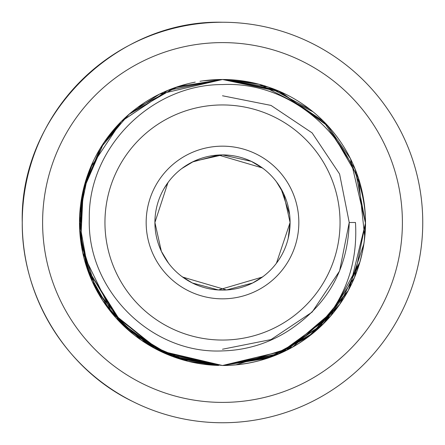 <?xml version="1.0" encoding="UTF-8"?>
<svg xmlns="http://www.w3.org/2000/svg" width="445" height="445" viewBox="0 0 445 445"><rect width="100%" height="100%" fill="white"/><g stroke="black" fill="none" stroke-linecap="round" stroke-linejoin="round"><path stroke-width="0.67" d="M79.499 222.5L88.544 272.546L87.198 268.78M87.109 268.519L85.663 264.019M83.921 257.777L82.225 250.29M82.186 250.084L82.036 249.311M81.402 245.74L81.307 245.156M80.845 242.063L80.795 241.691M180.776 359.276L172.454 356.456L180.815 359.287M187.768 361.218L194.393 362.708M203.476 364.227L218.629 365.445M250.885 82.347L222.5 79.499L202.948 80.845M187.668 83.81L172.454 88.544L186.822 84.022M365.501 222.311L365.478 220.114M365.262 214.273L365.134 212.282M361.212 187.757L357.802 176.22M357.891 176.481L359.36 181.054M361.079 187.223L362.814 194.91M222.5 402.397A179.897 179.897 0 0 0 402.397 222.5A179.897 179.897 0 0 0 222.5 42.603A179.897 179.897 0 0 0 42.603 222.5A179.897 179.897 0 0 0 222.5 402.397M222.5 22.25A200.25 200.25 0 0 1 422.75 222.5A200.25 200.25 0 0 1 222.5 422.75A200.25 200.25 0 0 1 22.25 222.5A200.25 200.25 0 0 1 222.5 22.25C115.561 19.447 19.447 115.561 22.25 222.5C21.544 296.392 66.177 369.472 132.71 401.49M262.394 167.943L218.467 155.032L192.329 162.019L181.788 168.549L193.664 161.374L222.439 154.91L251.319 161.363L263.212 168.549M182.606 277.057L226.538 289.968L252.66 282.987L263.212 276.451M276.451 181.788L283.637 193.675L290.09 222.5A67.59 67.59 0 0 0 222.5 154.91A67.59 67.59 0 0 0 154.91 222.5L167.937 182.611M168.549 181.788L163.96 188.719M289.595 214.351L281.107 188.836M280.962 188.58L277.063 182.611M298.834 222.5A76.334 76.334 0 0 0 222.5 146.166A76.334 76.334 0 0 0 146.166 222.5A76.334 76.334 0 0 0 222.5 298.834A76.334 76.334 0 0 0 298.834 222.5M222.5 340.052A117.552 117.552 0 0 0 340.052 222.5A117.552 117.552 0 0 0 222.5 104.948A117.552 117.552 0 0 0 104.948 222.5A117.552 117.552 0 0 0 222.5 340.052M222.5 95.77L270.999 105.415L312.112 132.888L339.585 174.001L349.23 222.5L355.472 222.5C358.053 265.615 343.941 302.478 313.141 333.105C342.934 307.951 360.127 276.017 364.733 237.302C373.794 157.324 303.067 80.539 222.5 84.567C151.662 84.239 87.993 147.523 89.306 218.667C86.875 289.879 151.1 354.381 222.5 350.905C246.402 350.243 268.413 343.495 288.527 330.674C327.648 305.003 347.879 268.941 349.23 222.5L339.585 270.999L312.112 312.112L270.999 339.585L222.5 349.23L270.999 339.585L312.112 312.112L339.585 270.999L349.23 222.5L339.585 270.999L312.112 312.112L270.999 339.585L222.5 349.23M365.501 222.567L364.199 241.741M361.702 255.246L361.396 256.52M361.029 257.983L357.863 268.602M359.137 264.675L361.029 257.972M362.809 250.112L364.433 239.95M364.739 237.241L365.25 230.888M359.927 262.022L330.502 316.228L278.331 354.153L222.5 365.501A143.001 143.001 0 0 0 271.567 356.818M359.554 263.29L339.735 304.369L307.984 337.126L267.534 358.219L222.5 365.501L272.546 356.456A143.001 143.001 0 0 0 356.812 271.578M356.818 271.567A143.001 143.001 0 0 0 362.03 253.8M362.286 252.638A143.001 143.001 0 0 0 271.572 88.182M265.76 86.202A143.001 143.001 0 0 0 222.5 79.499L257.238 83.782M264.286 85.74L272.546 88.544M259.502 84.372L313.041 111.812M250.457 362.742L241.746 364.199M128.95 114.348L175.024 87.609L222.5 79.499L277.129 90.346L323.493 121.257L355.11 168.989L365.501 222.767L354.537 277.407L323.521 323.71L277.163 354.637L222.5 365.501L286.586 350.332L337.076 308.051L292.454 347.211L235.772 364.883L292.454 347.211L337.076 308.046L286.586 350.332L222.5 365.501L187.996 361.268L155.155 348.641L126.069 328.093L102.739 300.625L86.864 267.795L79.805 231.812L81.963 196.134L92.883 162.108M203.282 80.795L222.5 79.499L258.857 84.2M363.91 243.743L348.279 290.529L322.731 324.494L280.005 353.425L222.5 365.501L161.874 352.012L112.685 314.098M337.955 306.861L287.248 349.998L222.5 365.501L160.222 351.222L110.382 311.255M277.886 354.337L222.5 365.501L176.209 357.802L155.722 348.963L120.912 323.142L87.137 268.596M137.616 107.429L177.822 86.664L222.5 79.499L275.166 89.551M279.021 91.142L326.636 124.494L350.482 158.709L365.495 223.117L349.737 287.77M313.236 333.01L270.688 357.129L222.5 365.501L160.189 351.211L119.249 321.435L86.82 267.656M348.318 290.463L311.567 334.373L267.434 358.258L222.5 365.501L172.176 356.35L128.293 330.079L96.459 290.045L80.751 241.368L83.176 190.276L103.841 142.695L129.389 113.97L159.516 94.117L222.5 79.499L268.552 87.12L309.698 109.17M313.141 333.105L312.574 333.566C286.207 354.52 256.181 365.167 222.5 365.501L166.564 354.103L123.059 325.262L86.942 268.029L79.638 228.73L84.478 185.109L103.702 142.901L121.485 121.279L167.843 90.357L222.5 79.499L280.572 91.826L328.638 126.669L358.403 178.028L364.75 237.052M127.893 115.272L100.259 148.319L83.704 188.113L79.755 231.033L88.783 273.18L109.932 310.682L141.265 340.175L179.958 359.02L222.5 365.501L158.787 350.521L111.623 312.802L92.048 281.073L80.673 240.773L82.203 194.832L90.307 167.965L121.29 121.479L167.715 90.413L222.5 79.499A143.001 143.001 0 0 0 199.994 81.285M195.255 82.119A143.001 143.001 0 0 0 88.188 173.422M82.208 194.81L88.544 172.454L87.17 176.292A143.001 143.001 0 0 0 172.454 356.456L172.454 356.456M173.428 356.818A143.001 143.001 0 0 0 217.983 365.428M217.894 365.423L188.057 361.296L145.91 343.262M79.499 222.433L80.801 203.259M85.674 180.943L83.304 189.748M82.192 194.877L80.84 202.987M80.773 203.46L79.733 214.345M112.346 313.68L82.787 252.994L79.716 214.612L88.294 173.138M126.825 328.777L95.686 288.577L80.584 240.027M288.204 238.353L290.09 222.5L276.451 263.212L278.659 260.108M278.748 259.975L281.045 256.281M168.549 263.212L161.363 251.319L154.91 222.5A67.59 67.59 0 0 0 222.5 290.09A67.59 67.59 0 0 0 290.09 222.5M262.394 277.057L218.467 289.968L192.329 282.981L181.788 276.451"/></g></svg>
